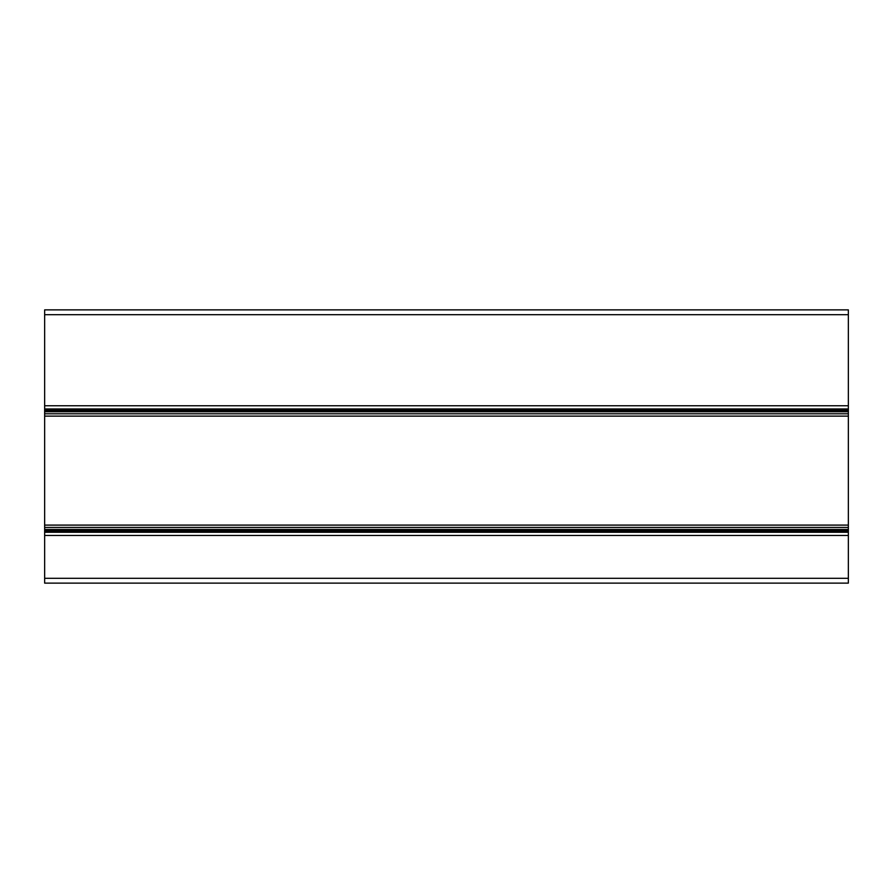 <?xml version="1.0" encoding="UTF-8"?>
<svg xmlns="http://www.w3.org/2000/svg" width="893" height="893" viewBox="0 0 893 893"><rect width="100%" height="100%" fill="white"/><g stroke="black" fill="none" stroke-linecap="round" stroke-linejoin="round"><path stroke-width="1.34" d="M44.65 578.307L44.65 583.129L848.35 583.129L848.35 578.307L44.65 578.307L44.65 416.127L848.35 416.127L848.35 532.25L44.65 532.25M44.65 408.972L848.35 408.972L848.35 309.871L44.65 309.871L44.65 416.127M848.35 408.972L848.35 416.127M848.35 525.095L44.65 525.095M848.35 532.25L848.35 578.307M848.35 314.693L44.65 314.693M848.35 405.757L44.65 405.757M848.35 409.664L44.65 409.664M848.35 410.892L44.65 410.892M848.35 411.729L44.65 411.729M848.35 413.794L44.65 413.794M848.35 527.428L44.65 527.428M848.35 529.493L44.65 529.493M848.35 530.33L44.65 530.33M848.35 531.558L44.65 531.558M848.35 535.465L44.65 535.465"/></g></svg>
